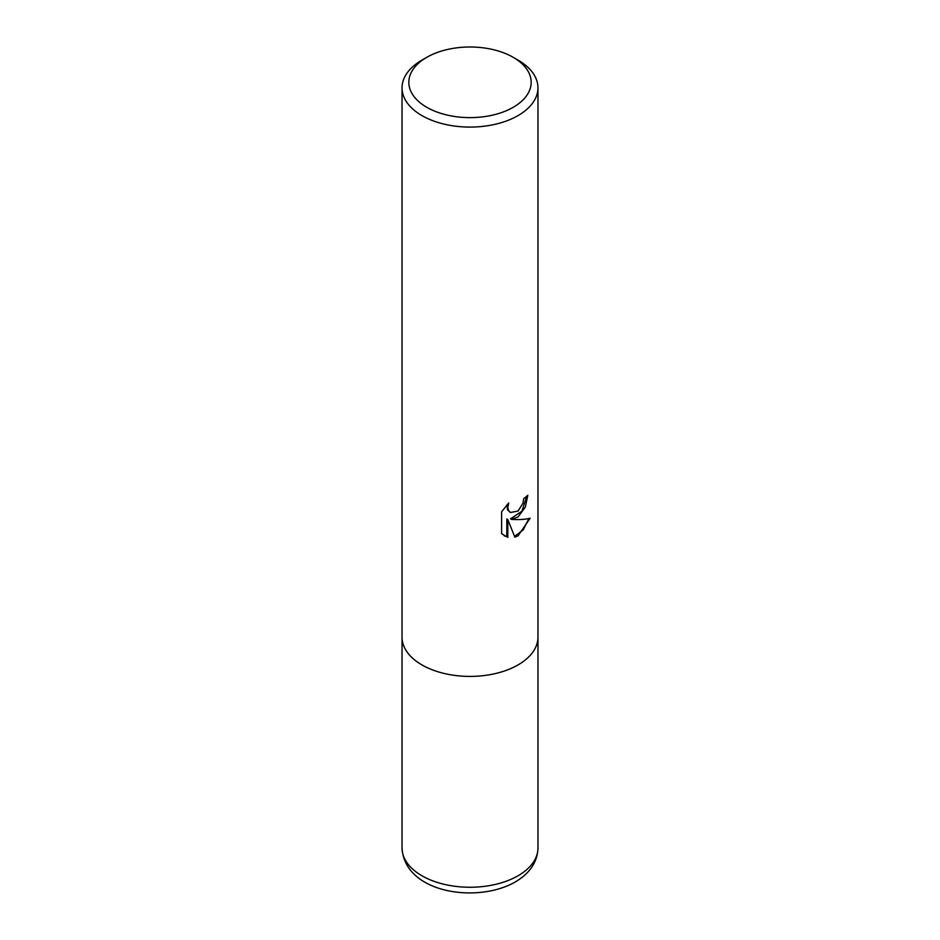 <?xml version="1.0" encoding="UTF-8"?>
<svg xmlns="http://www.w3.org/2000/svg" width="940" height="940" viewBox="0 0 940 940"><rect width="100%" height="100%" fill="white"/><g stroke="black" fill="none" stroke-linecap="round" stroke-linejoin="round"><path stroke-width="1.41" d="M513.252 57.34L518.058 60.113A67.962 39.233 180 0 1 537.962 87.855A67.962 39.233 180 0 1 518.058 115.597A67.962 39.233 180 0 1 421.943 115.597A67.962 39.233 180 0 1 402.038 87.855A67.962 39.233 180 0 1 421.943 60.113L426.748 57.34A61.159 35.309 180 0 1 513.252 57.34A61.159 35.309 180 0 1 513.252 107.278A61.159 35.309 180 0 1 426.748 107.278A61.159 35.309 180 0 1 426.748 57.34L421.943 60.113M537.962 848.021C537.515 861.933 529.948 873.26 515.238 881.99C477.297 903.81 404.529 893.2 402.038 848.021A67.962 39.233 180 0 0 443.997 884.27A67.962 39.233 180 0 0 518.058 875.763A67.962 39.233 180 0 0 537.962 848.021L537.962 637.179A67.962 39.233 180 0 1 496.003 673.416A67.962 39.233 180 0 1 421.943 664.921A67.962 39.233 180 0 1 402.038 637.179L402.038 87.855M511.536 519.397C519.338 519.844 525.542 519.444 530.16 518.21L518.058 535.835L514.85 537.175L507.812 519.585L507.812 537.327L501.608 533.685L501.608 511.795L508.752 502.947L507.788 507.295L508.481 510.408L510.42 512.488L518.046 511.078L522.969 503.229L523.686 498.682A67.962 39.233 0 0 0 527.822 495.239L525.319 507.142L518.046 516.953L511.536 519.397L510.573 518.845L521.912 511.207L526.788 496.179M510.42 512.488L507.506 509.844L507.036 504.71M504.052 535.706L506.825 536.764L506.825 519.021L507.812 519.585M514.556 536.411L523.228 529.843L528.879 518.528M506.825 536.764L507.812 537.327M537.962 87.855L537.962 637.179A67.962 39.233 180 0 1 518.058 664.921A67.962 39.233 180 0 1 443.997 673.416A67.962 39.233 180 0 1 402.038 637.179L402.038 848.021"/></g></svg>
